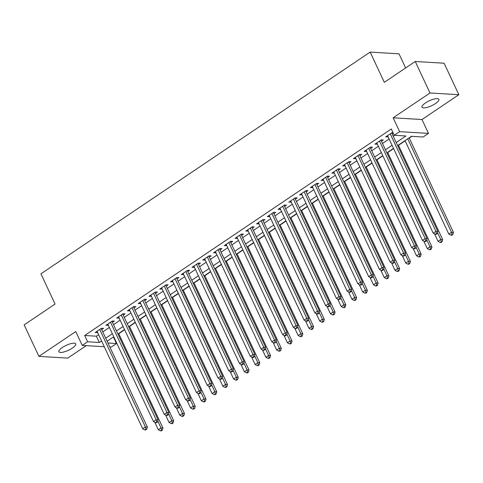 <?xml version="1.0" encoding="UTF-8"?>
<svg xmlns="http://www.w3.org/2000/svg" width="483" height="483" viewBox="0 0 483 483"><rect width="100%" height="100%" fill="white"/><g stroke="black" fill="none" stroke-linecap="round" stroke-linejoin="round"><path stroke-width="0.72" d="M72.305 348.116A9.304 2.711 154.9 0 0 75.74 343.872A9.304 2.711 154.9 0 0 62.325 347.519A9.304 2.711 154.9 0 0 58.89 351.769A9.304 2.711 154.9 0 0 72.305 348.116M435.431 103.567A9.304 2.711 154.9 0 0 438.866 99.323A9.304 2.711 154.9 0 0 425.445 102.97A9.304 2.711 154.9 0 0 422.009 107.214A9.304 2.711 154.9 0 0 435.431 103.567M113.125 337.194L113.523 337.219L116.475 343.516L111.096 347.138L109.864 347.066M405.629 67.97L399.006 53.824L370.153 52.098L40.922 273.825L55.08 304.055L24.15 324.884L38.9 356.376L67.753 358.102L86.24 345.653M370.153 52.098L384.317 82.327L415.247 61.492L444.1 63.219L458.85 94.71L429.997 92.984L393.15 117.804L399.64 131.66L428.487 133.386L423.108 137.009L411.413 136.309L397.63 145.588M393.15 117.804L421.997 119.53L458.85 94.71M421.997 119.53L428.487 133.386M113.523 337.219L113.867 336.989M118.758 333.693L124.626 329.744M129.516 326.448L135.385 322.499M140.281 319.203L146.144 315.248M151.04 311.952L156.903 308.003M161.799 304.707L167.661 300.758M172.558 297.462L178.42 293.513M183.317 290.217L189.179 286.268M194.075 282.972L199.938 279.023M204.834 275.727L210.697 271.772M215.593 268.476L221.456 264.527M226.352 261.231L232.22 257.282M237.111 253.986L242.979 250.037M247.87 246.741L253.738 242.792M258.628 239.496L264.497 235.547M269.387 232.251L275.256 228.296M280.146 225.006L286.014 221.051M290.905 217.755L296.773 213.806M301.664 210.51L307.532 206.561M312.429 203.265L318.291 199.316M323.187 196.02L329.05 192.071M333.946 188.775L339.809 184.82M344.705 181.53L350.567 177.575M355.464 174.278L361.326 170.33M366.223 167.033L372.085 163.085M376.981 159.788L382.844 155.84M387.74 152.543L393.603 148.595M398.499 145.298L405.128 140.831M409.258 138.053L411.812 136.333M415.247 61.492L429.997 92.984M101.69 329.605L103.573 328.337L101.623 328.223L95.169 332.57L97.56 332.389M112.448 322.36L114.332 321.092L112.382 320.978L105.928 325.325L108.319 325.144M123.207 315.115L125.091 313.847L123.141 313.733L116.687 318.08L119.078 317.899M133.966 307.87L135.85 306.602L133.9 306.482L127.446 310.835L129.836 310.654M144.725 300.625L146.609 299.357L144.659 299.237L138.204 303.584L140.595 303.402M155.484 293.38L157.367 292.106L155.417 291.992L148.963 296.339L151.354 296.157M166.243 286.129L168.126 284.861L166.176 284.747L159.722 289.094L162.113 288.912M177.001 278.884L178.885 277.616L176.935 277.502L170.481 281.849L172.872 281.667M187.76 271.639L189.644 270.371L187.694 270.257L181.24 274.604L183.631 274.422M198.519 264.394L200.403 263.126L198.453 263.012L191.999 267.359L194.389 267.177M209.278 257.149L211.162 255.881L209.211 255.761L202.757 260.108L205.148 259.926M220.037 249.904L221.92 248.636L219.97 248.516L213.516 252.863L215.907 252.681M230.802 242.653L232.679 241.385L230.735 241.271L224.275 245.618L226.666 245.436M241.56 235.408L243.438 234.14L241.494 234.026L235.034 238.373L237.431 238.191M252.319 228.163L254.203 226.895L252.253 226.781L245.793 231.128L248.19 230.946M263.078 220.918L264.962 219.65L263.012 219.536L256.551 223.883L258.948 223.701M273.837 213.673L275.721 212.405L273.77 212.285L267.316 216.632L269.707 216.45M284.596 206.428L286.479 205.16L284.529 205.04L278.075 209.387L280.466 209.205M295.354 199.177L297.238 197.909L295.288 197.795L288.834 202.142L291.225 201.96M306.113 191.932L307.997 190.664L306.047 190.55L299.593 194.897L301.984 194.715M316.872 184.687L318.756 183.419L316.806 183.305L310.352 187.652L312.743 187.47M327.631 177.442L329.515 176.174L327.565 176.06L321.11 180.407L323.501 180.225M338.39 170.197L340.274 168.929L338.323 168.809L331.869 173.162L334.26 172.974M349.149 162.952L351.032 161.684L349.082 161.564L342.628 165.911L345.019 165.729M359.907 155.701L361.791 154.433L359.841 154.319L353.387 158.666L355.778 158.484M370.666 148.456L372.55 147.188L370.6 147.073L364.146 151.421L366.537 151.239M381.425 141.211L383.309 139.943L381.359 139.828L374.905 144.175L377.295 143.994M396.205 142.545L405.955 135.983L394.261 135.282L391.308 128.979L84.67 335.492L96.371 336.192L98.629 334.671M102.758 331.887L109.387 327.426M113.517 324.642L120.146 320.181M124.276 317.397L130.905 312.936M135.035 310.152L141.664 305.685M145.794 302.907L152.423 298.44M156.552 295.662L163.182 291.195M167.311 288.411L173.94 283.95M178.07 281.166L184.699 276.705M188.829 273.921L195.458 269.46M199.588 266.676L206.217 262.209M210.346 259.431L216.976 254.964M221.111 252.186L227.741 247.719M231.87 244.935L238.499 240.474M242.629 237.69L249.258 233.229M253.388 230.445L260.017 225.984M264.147 223.2L270.776 218.733M274.905 215.955L281.535 211.488M285.664 208.71L292.293 204.243M296.423 201.459L303.052 196.998M307.182 194.214L313.811 189.753M317.941 186.969L324.57 182.508M328.7 179.724L335.329 175.257M339.458 172.479L346.088 168.012M350.217 165.234L356.846 160.767M360.976 157.983L367.605 153.522M371.735 150.738L378.364 146.277M382.494 143.493L389.123 139.032M393.259 136.248L394.659 135.306M393.017 132.638L392.118 132.583L385.663 136.93L388.054 136.749M392.184 133.966L393.295 133.217M104.28 346.734L82.243 345.411L75.753 331.555L38.9 356.376M82.243 345.411L87.622 341.789L99.317 342.489L101.575 340.968M84.67 335.492L87.622 341.789M394.261 135.282L399.64 131.66M107.969 343.008L116.475 343.516M393.5 148.372L386.871 152.833M382.741 155.617L376.112 160.078M371.982 162.862L365.353 167.329M361.224 170.107L354.594 174.574M350.465 177.352L343.836 181.819M339.706 184.603L333.077 189.064M328.947 191.848L322.318 196.309M318.188 199.093L311.559 203.554M307.43 206.338L300.8 210.805M296.671 213.583L290.041 218.05M285.912 220.828L279.283 225.295M275.147 228.079L268.524 232.54M264.388 235.324L257.759 239.785M253.629 242.569L247 247.03M242.871 249.814L236.241 254.281M232.112 257.059L225.483 261.526M221.353 264.304L214.724 268.771M210.594 271.555L203.965 276.016M199.835 278.8L193.206 283.261M189.076 286.045L182.447 290.506M178.318 293.29L171.688 297.751M167.559 300.535L160.93 305.002M156.8 307.78L150.171 312.247M146.041 315.031L139.412 319.492M135.282 322.276L128.653 326.737M124.523 329.521L117.894 333.982M113.765 336.766L107.135 341.227M105.705 338.185L112.334 333.723M116.469 330.94L123.099 326.478M127.228 323.695L133.857 319.233M137.987 316.45L144.616 311.988M148.746 309.205L155.375 304.737M159.505 301.96L166.134 297.492M170.264 294.708L176.893 290.247M181.022 287.463L187.652 283.002M191.781 280.218L198.41 275.757M202.54 272.973L209.169 268.512M213.299 265.728L219.928 261.261M224.058 258.483L230.687 254.016M234.816 251.238L241.446 246.771M245.575 243.987L252.204 239.526M256.334 236.742L262.963 232.281M267.093 229.497L273.722 225.036M277.852 222.252L284.481 217.785M288.617 215.007L295.246 210.54M299.375 207.762L306.005 203.295M310.134 200.511L316.763 196.05M320.893 193.266L327.522 188.805M331.652 186.021L338.281 181.56M342.411 178.776L349.04 174.309M353.17 171.531L359.799 167.064M363.928 164.286L370.558 159.819M374.687 157.035L381.316 152.574M385.446 149.79L392.075 145.329M96.371 336.192L99.317 342.489M387.106 135.958L387.614 137.045M376.348 143.203L376.855 144.29M365.589 150.448L366.096 151.535M354.83 157.7L355.337 158.786M344.071 164.945L344.578 166.031M333.306 172.19L333.819 173.276M322.547 179.434L323.061 180.521M311.789 186.679L312.302 187.766M301.03 193.924L301.543 195.011M290.271 201.169L290.784 202.256M279.512 208.421L280.019 209.507M268.753 215.666L269.26 216.752M257.994 222.911L258.502 223.997M247.236 230.156L247.743 231.242M236.477 237.401L236.984 238.487M225.718 244.646L226.225 245.732M214.959 251.897L215.466 252.983M204.2 259.142L204.707 260.228M193.441 266.387L193.949 267.473M182.683 273.632L183.19 274.718M171.924 280.877L172.431 281.963M161.159 288.122L161.672 289.208M150.4 295.373L150.913 296.459M139.641 302.618L140.155 303.704M128.883 309.863L129.396 310.949M118.124 317.108L118.637 318.194M107.365 324.353L107.872 325.439M96.606 331.598L97.113 332.684M390.24 133.851L435.908 231.345L433.215 233.156L387.547 135.663M391.683 132.879A1.455 1.226 -86.6 0 0 391.713 132.958L437.858 231.46L435.908 231.345L436.451 233.561L435.376 234.285L436.155 234.327L437.23 233.603L436.451 233.561M437.23 233.603L437.858 231.46M433.215 233.156L435.376 234.285M405.026 140.607L448.81 234.086L451.502 232.275L453.452 232.389L409.155 137.83M452.046 234.49L450.971 235.215L451.75 235.263L452.825 234.539L452.046 234.49L451.502 232.275L407.712 138.796M450.971 235.215L448.81 234.086M453.452 232.389L452.825 234.539M379.481 141.096L425.149 238.59L422.456 240.401L376.788 142.908M380.918 140.124A1.455 1.226 -86.6 0 0 380.954 140.203L427.099 238.705L425.149 238.59L425.692 240.806L424.617 241.53L425.396 241.572L426.471 240.848L425.692 240.806M426.471 240.848L427.099 238.705M422.456 240.401L424.617 241.53M368.716 148.341L414.39 245.835L411.697 247.646L366.029 150.153M370.159 147.369A1.455 1.226 -86.6 0 0 370.195 147.448L416.34 245.95L414.39 245.835L414.933 248.051L413.859 248.775L414.637 248.823L415.712 248.099L414.933 248.051M415.712 248.099L416.34 245.95M411.697 247.646L413.859 248.775M357.957 155.586L403.631 253.08L400.938 254.891L355.271 157.398M359.4 154.614A1.455 1.226 -86.6 0 0 359.437 154.699L405.581 253.195L403.631 253.08L404.174 255.296L403.1 256.02L403.879 256.068L404.953 255.344L404.174 255.296M404.953 255.344L405.581 253.195M400.938 254.891L403.1 256.02M347.199 162.831L392.872 260.325L390.179 262.136L344.512 164.643M348.641 161.859A1.455 1.226 -86.6 0 0 348.678 161.944L394.816 260.446L392.872 260.325L393.416 262.541L392.341 263.265L393.12 263.313L394.194 262.589L393.416 262.541M394.194 262.589L394.816 260.446M390.179 262.136L392.341 263.265M434.549 233.85L438.051 241.331L440.744 239.52L442.694 239.64L398.397 145.075M441.287 241.735L440.212 242.46L440.991 242.508L442.066 241.784L441.287 241.735L440.744 239.52L437.513 232.631M440.212 242.46L438.051 241.331M442.694 239.64L442.066 241.784M423.79 241.095L427.292 248.582L429.985 246.765L431.935 246.885L387.638 152.32M430.528 248.986L429.453 249.711L430.232 249.753L431.307 249.029L430.528 248.986L429.985 246.765L426.755 239.876M429.453 249.711L427.292 248.582M431.935 246.885L431.307 249.029M413.031 248.34L416.533 255.827L419.226 254.016L421.176 254.13L376.879 159.565M419.769 256.231L418.695 256.956L419.473 256.998L420.548 256.274L419.769 256.231L419.226 254.016L415.996 247.121M418.695 256.956L416.533 255.827M421.176 254.13L420.548 256.274M402.273 255.585L405.774 263.072L408.467 261.261L410.417 261.375L366.12 166.81M409.01 263.476L407.936 264.201L408.715 264.249L409.789 263.525L409.01 263.476L408.467 261.261L405.237 254.366M407.936 264.201L405.774 263.072M410.417 261.375L409.789 263.525M336.44 170.076L382.113 267.57L379.421 269.381L333.753 171.888M337.883 169.11A1.455 1.226 -86.6 0 0 337.919 169.189L384.057 267.691L382.113 267.57L382.657 269.786L381.582 270.51L382.361 270.558L383.436 269.834L382.657 269.786M383.436 269.834L384.057 267.691M379.421 269.381L381.582 270.51M391.514 262.837L395.016 270.317L397.708 268.506L399.658 268.62L355.361 174.061M398.252 270.721L397.177 271.446L397.956 271.494L399.03 270.77L398.252 270.721L397.708 268.506L394.478 261.617M397.177 271.446L395.016 270.317M399.658 268.62L399.03 270.77M325.681 177.327L371.349 274.821L368.662 276.632L322.994 179.139M327.124 176.355A1.455 1.226 -86.6 0 0 327.16 176.434L373.299 274.936L371.349 274.821L371.898 277.037L370.817 277.761L371.602 277.803L372.677 277.079L371.898 277.037M372.677 277.079L373.299 274.936M368.662 276.632L370.817 277.761M380.749 270.082L384.257 277.562L386.949 275.751L388.893 275.865L344.596 181.306M387.493 277.966L386.418 278.691L387.197 278.739L388.272 278.015L387.493 277.966L386.949 275.751L383.719 268.862M386.418 278.691L384.257 277.562M388.893 275.865L388.272 278.015M314.922 184.572L360.59 282.066L357.903 283.877L312.235 186.384M316.365 183.6A1.455 1.226 -86.6 0 0 316.401 183.679L362.54 282.181L360.59 282.066L361.139 284.282L360.058 285.006L360.843 285.048L361.918 284.324L361.139 284.282M361.918 284.324L362.54 282.181M357.903 283.877L360.058 285.006M369.99 277.327L373.498 284.807L376.191 282.996L378.135 283.116L333.838 188.551M376.734 285.212L375.659 285.936L376.438 285.984L377.513 285.26L376.734 285.212L376.191 282.996L372.961 276.107M375.659 285.936L373.498 284.807M378.135 283.116L377.513 285.26M304.163 191.817L349.831 289.311L347.144 291.122L301.477 193.629M305.606 190.845A1.455 1.226 -86.6 0 0 305.642 190.924L351.781 289.426L349.831 289.311L350.38 291.527L349.3 292.251L350.084 292.3L351.159 291.575L350.38 291.527M351.159 291.575L351.781 289.426M347.144 291.122L349.3 292.251M359.231 284.572L362.739 292.052L365.426 290.241L367.376 290.361L323.079 195.796M365.975 292.457L364.894 293.181L365.679 293.229L366.754 292.505L365.975 292.457L365.426 290.241L362.202 283.352M364.894 293.181L362.739 292.052M367.376 290.361L366.754 292.505M293.404 199.062L339.072 296.556L336.385 298.367L290.718 200.874M294.847 198.09A1.455 1.226 -86.6 0 0 294.884 198.175L341.022 296.671L339.072 296.556L339.621 298.772L338.541 299.496L339.32 299.545L340.4 298.82L339.621 298.772M340.4 298.82L341.022 296.671M336.385 298.367L338.541 299.496M348.472 291.817L351.98 299.303L354.667 297.492L356.617 297.606L312.32 203.041M355.216 299.708L354.136 300.432L354.92 300.474L355.995 299.75L355.216 299.708L354.667 297.492L351.443 290.597M354.136 300.432L351.98 299.303M356.617 297.606L355.995 299.75M282.646 206.307L328.313 303.801L325.627 305.612L279.953 208.119M284.089 205.335A1.455 1.226 -86.6 0 0 284.125 205.42L330.263 303.916L328.313 303.801L328.857 306.017L327.782 306.741L328.561 306.79L329.641 306.065L328.857 306.017M329.641 306.065L330.263 303.916M325.627 305.612L327.782 306.741M337.714 299.062L341.221 306.548L343.908 304.737L345.858 304.851L301.561 210.286M344.457 306.953L343.377 307.677L344.162 307.725L345.236 307.001L344.457 306.953L343.908 304.737L340.684 297.842M343.377 307.677L341.221 306.548M345.858 304.851L345.236 307.001M271.887 213.552L317.554 311.046L314.868 312.857L269.194 215.364M273.33 212.586A1.455 1.226 -86.6 0 0 273.366 212.665L319.505 311.167L317.554 311.046L318.098 313.262L317.023 313.986L317.802 314.035L318.883 313.31L318.098 313.262M318.883 313.31L319.505 311.167M314.868 312.857L317.023 313.986M326.955 306.307L330.463 313.793L333.149 311.982L335.099 312.096L290.802 217.537M333.699 314.198L332.618 314.922L333.397 314.97L334.478 314.246L333.699 314.198L333.149 311.982L329.925 305.093M332.618 314.922L330.463 313.793M335.099 312.096L334.478 314.246M261.128 220.803L306.796 318.291L304.109 320.108L258.435 222.615M262.571 219.831A1.455 1.226 -86.6 0 0 262.607 219.91L308.746 318.412L306.796 318.291L307.339 320.513L306.264 321.237L307.043 321.28L308.118 320.555L307.339 320.513M308.118 320.555L308.746 318.412M304.109 320.108L306.264 321.237M316.196 313.558L319.704 321.038L322.39 319.227L324.341 319.341L280.043 224.782M322.934 321.443L321.859 322.167L322.638 322.215L323.719 321.491L322.934 321.443L322.39 319.227L319.166 312.338M321.859 322.167L319.704 321.038M324.341 319.341L323.719 321.491M250.369 228.048L296.037 325.542L293.344 327.353L247.676 229.86M251.812 227.076A1.455 1.226 -86.6 0 0 251.842 227.155L297.987 325.657L296.037 325.542L296.58 327.758L295.505 328.482L296.284 328.525L297.359 327.8L296.58 327.758M297.359 327.8L297.987 325.657M293.344 327.353L295.505 328.482M305.437 320.803L308.945 328.283L311.632 326.472L313.582 326.593L269.285 232.027M312.175 328.688L311.1 329.412L311.879 329.46L312.96 328.736L312.175 328.688L311.632 326.472L308.402 319.583M311.1 329.412L308.945 328.283M313.582 326.593L312.96 328.736M239.61 235.293L285.278 332.787L282.585 334.598L236.918 237.105M241.053 234.321A1.455 1.226 -86.6 0 0 241.083 234.4L287.228 332.902L285.278 332.787L285.821 335.003L284.747 335.727L285.525 335.776L286.6 335.051L285.821 335.003M286.6 335.051L287.228 332.902M282.585 334.598L284.747 335.727M294.678 328.048L298.186 335.528L300.873 333.717L302.823 333.838L258.526 239.272M301.416 335.933L300.341 336.657L301.12 336.705L302.195 335.981L301.416 335.933L300.873 333.717L297.643 326.828M300.341 336.657L298.186 335.528M302.823 333.838L302.195 335.981M228.851 242.538L274.519 340.032L271.826 341.843L226.159 244.35M230.294 241.566A1.455 1.226 -86.6 0 0 230.325 241.645L276.469 340.147L274.519 340.032L275.062 342.248L273.988 342.972L274.767 343.021L275.841 342.296L275.062 342.248M275.841 342.296L276.469 340.147M271.826 341.843L273.988 342.972M283.919 335.293L287.421 342.779L290.114 340.968L292.064 341.083L247.767 246.517M290.657 343.184L289.583 343.908L290.361 343.95L291.436 343.226L290.657 343.184L290.114 340.968L286.884 334.073M289.583 343.908L287.421 342.779M292.064 341.083L291.436 343.226M218.093 249.783L263.76 347.277L261.068 349.088L215.4 251.595M219.536 248.811A1.455 1.226 -86.6 0 0 219.566 248.896L265.71 347.392L263.76 347.277L264.304 349.493L263.229 350.217L264.008 350.266L265.082 349.541L264.304 349.493M265.082 349.541L265.71 347.392M261.068 349.088L263.229 350.217M273.161 342.538L276.662 350.024L279.355 348.213L281.305 348.328L237.008 253.762M279.899 350.429L278.824 351.153L279.603 351.201L280.677 350.477L279.899 350.429L279.355 348.213L276.125 341.318M278.824 351.153L276.662 350.024M281.305 348.328L280.677 350.477M207.334 257.028L253.001 354.522L250.309 356.333L204.641 258.84M208.771 256.056A1.455 1.226 -86.6 0 0 208.807 256.141L254.952 354.643L253.001 354.522L253.545 356.738L252.47 357.462L253.249 357.511L254.324 356.786L253.545 356.738M254.324 356.786L254.952 354.643M250.309 356.333L252.47 357.462M262.402 349.783L265.904 357.269L268.596 355.458L270.546 355.573L226.249 261.007M269.14 357.674L268.065 358.398L268.844 358.446L269.919 357.722L269.14 357.674L268.596 355.458L265.366 348.569M268.065 358.398L265.904 357.269M270.546 355.573L269.919 357.722M196.569 264.279L242.243 361.767L239.55 363.578L193.882 266.091M198.012 263.307A1.455 1.226 -86.6 0 0 198.048 263.386L244.193 361.888L242.243 361.767L242.786 363.983L241.711 364.707L242.49 364.756L243.565 364.031L242.786 363.983M243.565 364.031L244.193 361.888M239.55 363.578L241.711 364.707M251.643 357.034L255.145 364.514L257.837 362.703L259.788 362.818L215.49 268.258M258.381 364.919L257.306 365.643L258.085 365.691L259.16 364.967L258.381 364.919L257.837 362.703L254.607 355.814M257.306 365.643L255.145 364.514M259.788 362.818L259.16 364.967M185.81 271.524L231.484 369.018L228.791 370.829L183.123 273.336M187.253 270.552A1.455 1.226 -86.6 0 0 187.289 270.631L233.434 369.133L231.484 369.018L232.027 371.234L230.952 371.958L231.731 372.001L232.806 371.276L232.027 371.234M232.806 371.276L233.434 369.133M228.791 370.829L230.952 371.958M240.884 364.279L244.386 371.759L247.079 369.948L249.029 370.069L204.732 275.503M247.622 372.164L246.547 372.888L247.326 372.936L248.401 372.212L247.622 372.164L247.079 369.948L243.849 363.059M246.547 372.888L244.386 371.759M249.029 370.069L248.401 372.212M175.051 278.769L220.725 376.263L218.032 378.074L172.365 280.581M176.494 277.797A1.455 1.226 -86.6 0 0 176.53 277.876L222.669 376.378L220.725 376.263L221.268 378.479L220.194 379.203L220.972 379.252L222.047 378.527L221.268 378.479M222.047 378.527L222.669 376.378M218.032 378.074L220.194 379.203M230.125 371.524L233.627 379.004L236.32 377.193L238.27 377.314L193.973 282.748M236.863 379.409L235.789 380.133L236.567 380.181L237.642 379.457L236.863 379.409L236.32 377.193L233.09 370.304M235.789 380.133L233.627 379.004M238.27 377.314L237.642 379.457M164.292 286.014L209.966 383.508L207.273 385.319L161.606 287.826M165.735 285.042A1.455 1.226 -86.6 0 0 165.772 285.121L211.91 383.623L209.966 383.508L210.51 385.724L209.435 386.448L210.214 386.497L211.288 385.772L210.51 385.724M211.288 385.772L211.91 383.623M207.273 385.319L209.435 386.448M219.36 378.769L222.868 386.255L225.561 384.444L227.511 384.559L183.214 289.993M226.104 386.66L225.03 387.384L225.809 387.426L226.883 386.702L226.104 386.66L225.561 384.444L222.331 377.549M225.03 387.384L222.868 386.255M227.511 384.559L226.883 386.702M153.534 293.259L199.201 390.753L196.515 392.564L150.847 295.071M154.977 292.287A1.455 1.226 -86.6 0 0 155.013 292.372L201.151 390.868L199.201 390.753L199.751 392.969L198.67 393.693L199.455 393.742L200.53 393.017L199.751 392.969M200.53 393.017L201.151 390.868M196.515 392.564L198.67 393.693M208.602 386.014L212.109 393.5L214.802 391.689L216.746 391.804L172.449 297.238M215.346 393.905L214.271 394.629L215.05 394.671L216.124 393.947L215.346 393.905L214.802 391.689L211.572 384.794M214.271 394.629L212.109 393.5M216.746 391.804L216.124 393.947M142.775 300.504L188.442 397.998L185.756 399.809L140.088 302.316M144.218 299.532A1.455 1.226 -86.6 0 0 144.254 299.617L190.393 398.119L188.442 397.998L188.992 400.214L187.911 400.938L188.696 400.987L189.771 400.262L188.992 400.214M189.771 400.262L190.393 398.119M185.756 399.809L187.911 400.938M197.843 393.259L201.351 400.745L204.043 398.934L205.987 399.049L161.69 304.483M204.587 401.15L203.512 401.874L204.291 401.922L205.366 401.198L204.587 401.15L204.043 398.934L200.813 392.039M203.512 401.874L201.351 400.745M205.987 399.049L205.366 401.198M132.016 307.756L177.684 405.243L174.997 407.054L129.329 309.567M133.459 306.783A1.455 1.226 -86.6 0 0 133.495 306.862L179.634 405.364L177.684 405.243L178.233 407.459L177.152 408.183L177.937 408.232L179.012 407.507L178.233 407.459M179.012 407.507L179.634 405.364M174.997 407.054L177.152 408.183M187.084 400.51L190.592 407.99L193.278 406.179L195.229 406.294L150.931 311.734M193.828 408.395L192.747 409.119L193.532 409.167L194.607 408.443L193.828 408.395L193.278 406.179L190.054 399.29M192.747 409.119L190.592 407.99M195.229 406.294L194.607 408.443M121.257 315.001L166.925 412.494L164.238 414.305L118.564 316.812M122.7 314.028A1.455 1.226 -86.6 0 0 122.736 314.107L168.875 412.609L166.925 412.494L167.474 414.71L166.394 415.434L167.172 415.477L168.253 414.752L167.474 414.71M168.253 414.752L168.875 412.609M164.238 414.305L166.394 415.434M176.325 407.755L179.833 415.235L182.52 413.424L184.47 413.545L140.173 318.979M183.069 415.64L181.988 416.364L182.773 416.412L183.848 415.688L183.069 415.64L182.52 413.424L179.296 406.535M181.988 416.364L179.833 415.235M184.47 413.545L183.848 415.688M110.498 322.246L156.166 419.739L153.479 421.55L107.806 324.057M111.941 321.273A1.455 1.226 -86.6 0 0 111.978 321.352L158.116 419.854L156.166 419.739L156.709 421.955L155.635 422.679L156.414 422.728L157.494 422.003L156.709 421.955M157.494 422.003L158.116 419.854M153.479 421.55L155.635 422.679M165.566 415L169.074 422.48L171.761 420.669L173.711 420.79L129.414 326.224M172.31 422.885L171.23 423.609L172.014 423.657L173.089 422.933L172.31 422.885L171.761 420.669L168.537 413.78M171.23 423.609L169.074 422.48M173.711 420.79L173.089 422.933M99.739 329.491L145.407 426.984L142.72 428.795L97.047 331.302M101.182 328.518A1.455 1.226 -86.6 0 0 101.219 328.597L147.357 427.099L145.407 426.984L145.951 429.2L144.876 429.924L145.655 429.973L146.735 429.248L145.951 429.2M146.735 429.248L147.357 427.099M142.72 428.795L144.876 429.924M154.808 422.245L158.315 429.731L161.002 427.92L162.952 428.035L118.655 333.469M161.551 430.136L160.471 430.86L161.25 430.902L162.33 430.178L161.551 430.136L161.002 427.92L157.778 421.025M160.471 430.86L158.315 429.731M162.952 428.035L162.33 430.178"/></g></svg>
